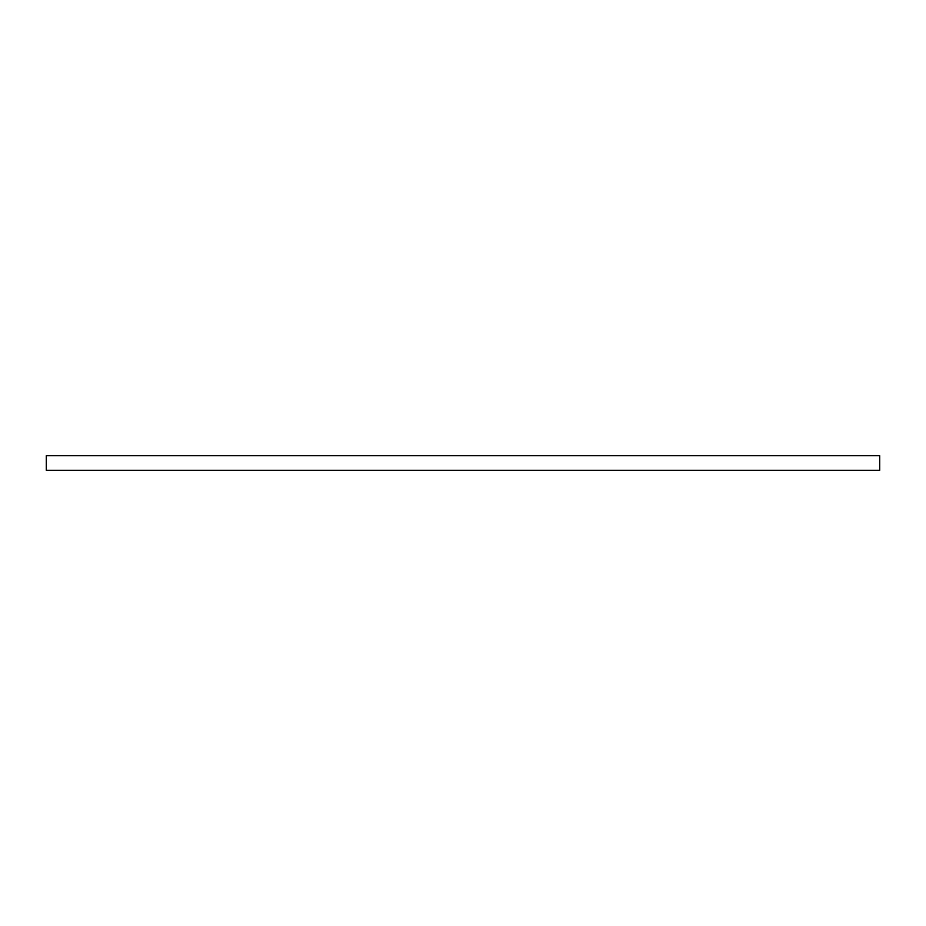 <?xml version="1.0" encoding="UTF-8"?>
<svg xmlns="http://www.w3.org/2000/svg" width="926" height="926" viewBox="0 0 926 926"><rect width="100%" height="100%" fill="white"/><g stroke="black" fill="none" stroke-linecap="round" stroke-linejoin="round"><path stroke-width="1.39" d="M46.3 470.292L879.7 470.292L879.7 455.708L46.3 455.708L46.3 470.292"/></g></svg>
